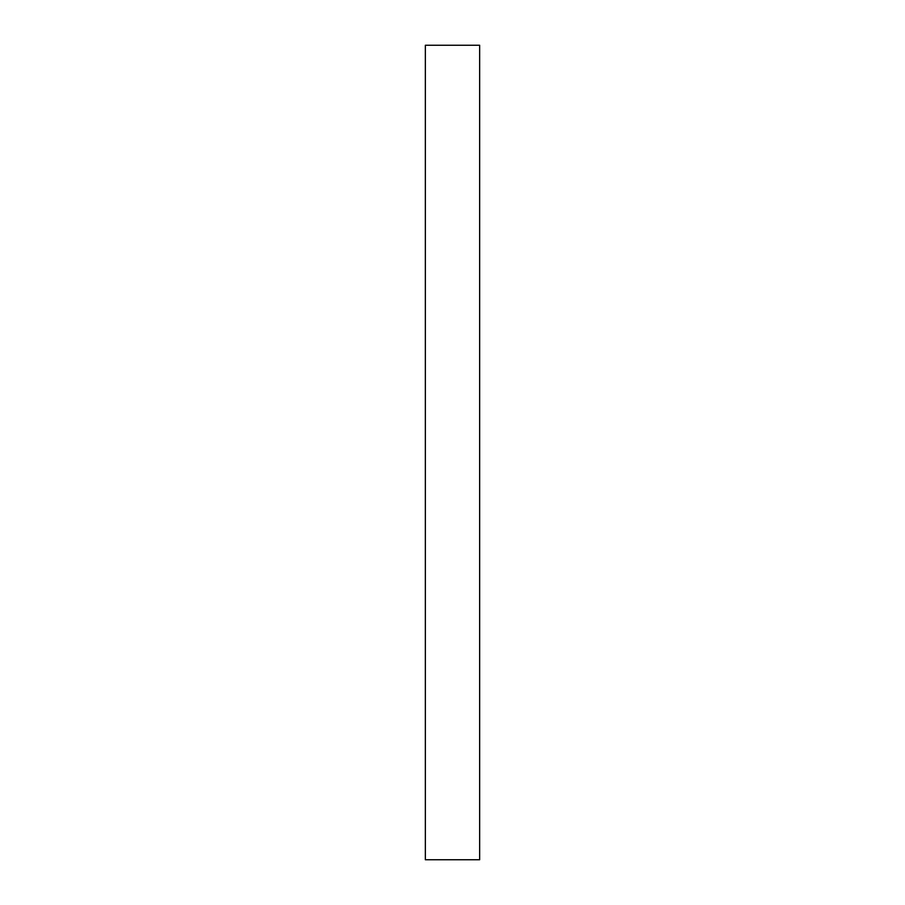 <?xml version="1.0" encoding="UTF-8"?>
<svg xmlns="http://www.w3.org/2000/svg" width="905" height="905" viewBox="0 0 905 905"><rect width="100%" height="100%" fill="white"/><g stroke="black" fill="none" stroke-linecap="round" stroke-linejoin="round"><path stroke-width="1.36" d="M479.65 45.25L479.65 859.75L425.35 859.75L425.35 45.25L479.65 45.25L425.35 45.25"/></g></svg>
